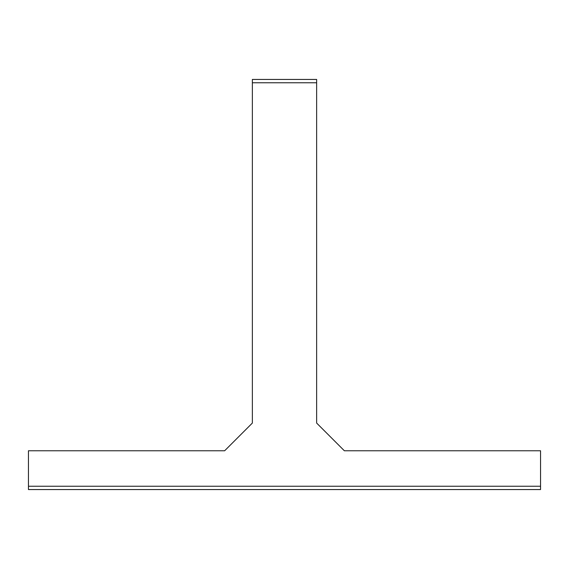 <?xml version="1.0" encoding="UTF-8"?>
<svg xmlns="http://www.w3.org/2000/svg" width="569" height="569" viewBox="0 0 569 569"><rect width="100%" height="100%" fill="white"/><g stroke="black" fill="none" stroke-linecap="round" stroke-linejoin="round"><path stroke-width="0.85" d="M28.45 450.769L28.45 489.56L540.55 489.56L540.55 450.769L344.359 450.769L316.641 423.059L316.641 79.44L252.359 79.44L252.359 423.059L224.641 450.769L28.45 450.769M252.359 82.761L316.641 82.761M28.45 486.239L540.55 486.239"/></g></svg>
